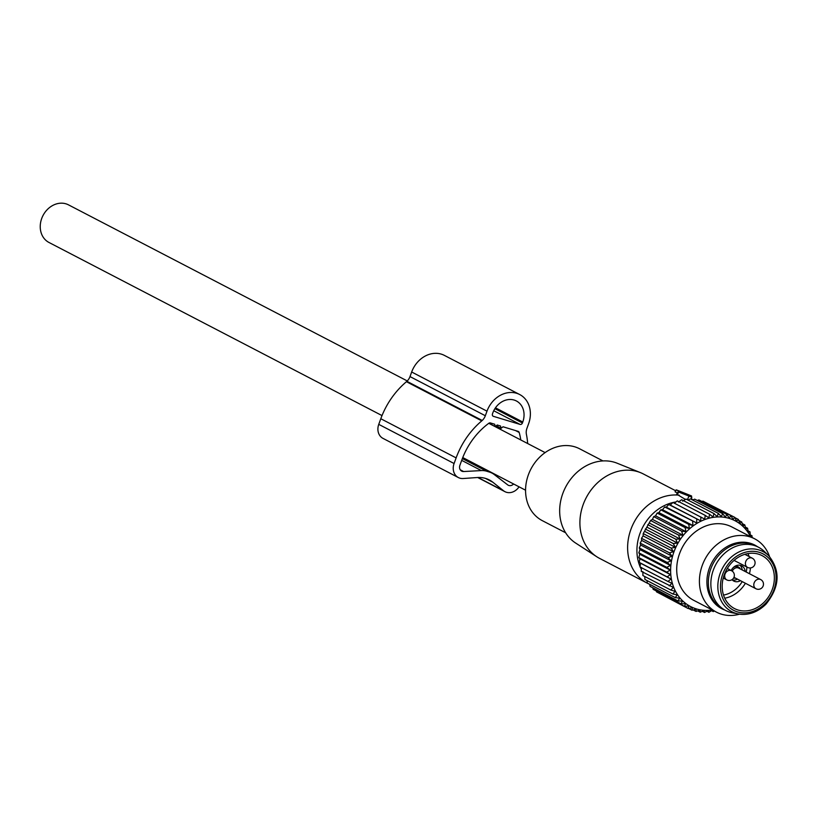 <?xml version="1.0" encoding="UTF-8"?>
<svg xmlns="http://www.w3.org/2000/svg" width="818" height="818" viewBox="0 0 818 818"><rect width="100%" height="100%" fill="white"/><g stroke="black" fill="none" stroke-linecap="round" stroke-linejoin="round"><path stroke-width="1.23" d="M382.016 415.585L48.988 242.476A21.186 17.73 -62.5 0 1 42.311 216.985A21.186 17.73 -62.5 0 1 65.982 203.835A21.186 17.73 -62.5 0 1 68.528 204.878L407.262 380.943M678.603 492.027L681.834 492.845L676.639 489.962L691.568 495.964L691.404 499.389L691.793 497.18L678.603 492.027L677.406 494.634L685.453 499.43M677.365 493.029L675.249 491.935L676.312 489.972M691.476 498.98A47.546 39.785 -62.5 0 1 693.04 499.87M649.42 584.195A47.546 39.785 -62.5 0 1 647.253 583.162L599.533 558.357A47.546 39.785 -62.5 0 1 596.772 556.751A47.546 39.785 -62.5 0 1 588.899 549.676A47.546 39.785 -62.5 0 1 589.359 492.416A47.546 39.785 -62.5 0 1 640.494 472.64A47.546 39.785 -62.5 0 1 643.388 473.98L675.658 490.749M647.253 583.162A47.546 39.785 -62.5 0 1 636.609 574.481A47.546 39.785 -62.5 0 1 634.247 521.925A47.546 39.785 -62.5 0 1 679.226 495.187M641.373 569.389A44.09 36.892 -62.5 0 1 640.259 567.068M640.054 566.598A44.09 36.892 -62.5 0 1 672.917 502.528M673.03 502.497A44.09 36.892 -62.5 0 1 675.965 501.945M640.494 472.64L617.191 463.233A45.133 37.771 117.5 0 0 568.643 482.006A45.133 37.771 117.5 0 0 568.203 536.363A45.133 37.771 117.5 0 0 575.688 543.08L596.772 556.751M565.627 532.763L542.283 520.637A40.481 33.875 -62.5 0 1 533.224 513.244A40.481 33.875 -62.5 0 1 534.543 463.162A40.481 33.875 -62.5 0 1 579.625 448.796L602.968 460.933M760.699 579.563A5.164 4.325 117.5 0 0 757.867 579.297A5.164 4.325 117.5 0 0 753.91 583.735A5.164 4.325 117.5 0 0 755.934 588.735A5.164 5.164 0 0 0 763.45 584.706A5.164 5.164 0 0 0 760.699 579.563L738.736 568.142A5.164 4.325 117.5 0 0 735.903 567.876A5.164 4.325 117.5 0 0 732.294 571.189M733.961 577.314L755.934 588.735M733.296 567.528A6.043 5.051 -62.5 0 1 735.085 566.68A6.043 5.051 -62.5 0 1 738.398 566.986A6.043 5.051 -62.5 0 1 740.321 568.97M735.546 578.142A6.043 5.051 -62.5 0 1 733.603 578.019M738.061 566.833A6.043 5.051 117.5 0 0 737.744 566.649A6.043 5.051 117.5 0 0 735.014 566.22M758.429 547.201L755.924 545.892A35.634 29.816 117.5 0 0 720.137 553.888A35.634 29.816 117.5 0 0 723.051 609.134L725.566 610.443A35.634 29.816 -62.5 0 1 722.652 555.197A35.634 29.816 -62.5 0 1 758.429 547.201A35.634 29.816 -62.5 0 1 764.349 551.475L768.664 555.657C780.679 570.678 779.799 586.833 766.026 604.103C757.673 612.293 748.439 615.576 738.357 613.96A33.865 28.333 -62.5 0 1 718.306 592.109A33.865 28.333 -62.5 0 1 729.043 559.195A33.865 28.333 -62.5 0 1 768.664 555.657M765.812 604.093A33.865 28.333 -62.5 0 1 738.357 613.96L732.458 612.825A35.634 29.816 -62.5 0 1 725.566 610.443M732.069 562.293A29.847 24.98 -62.5 0 1 762.039 555.606A29.847 24.98 -62.5 0 1 764.482 601.874A29.847 24.98 -62.5 0 1 734.513 608.572A29.847 24.98 -62.5 0 1 732.069 562.293M731.169 570.524A8.579 7.178 -62.5 0 1 741.681 565.831A8.579 7.178 -62.5 0 1 743.603 567.395A8.579 7.178 -62.5 0 1 745.188 571.506M740.423 580.678A8.579 7.178 -62.5 0 1 733.766 581.056A8.579 7.178 -62.5 0 1 731.998 579.665M740.065 565.269A8.579 7.178 -62.5 0 1 740.587 565.831A8.579 7.178 -62.5 0 1 742.182 569.941M737.407 579.103A8.579 7.178 -62.5 0 1 732.376 580.054M640.514 563.203L670.954 579.021L667.958 581.465L640.013 566.946L640.514 563.203L639.195 562.355L639.932 558.766L638.797 557.62L639.758 554.236L638.827 552.804L639.993 549.635L639.298 547.948L640.637 545.013L640.187 543.101L641.69 540.422L641.496 538.295L643.122 535.902L643.204 533.592L650.586 520.504L652.447 519.379L653.715 516.628L655.555 515.841L657.13 513.06L658.919 512.61L660.801 509.829L662.519 509.716L664.697 506.966L666.302 507.18L668.766 504.512L670.239 505.043L672.979 502.467L704.738 519.144L705.228 515.401L677.294 500.872L674.298 503.315M678.429 502.027L681.66 499.737L709.605 514.266L713.03 516.986L713.991 513.592L686.057 499.072L682.59 501.168M688.03 500.095L690.423 498.878L718.357 513.397L721.323 516.618L722.662 513.684L694.727 499.164L692.652 500.043M697.263 500.483L698.92 499.921L726.854 514.45L729.267 518.06L730.903 515.667L702.959 501.148L701.834 501.444M706.353 502.917L734.758 517.354L736.589 521.25L738.388 519.471L734.901 517.661M752.079 537.467L752.049 535.81L750.259 534.88M738.388 519.471L739.922 523.469L741.762 522.017L742.989 526.066L744.84 524.941L745.76 529.031L747.601 528.244L748.225 532.324L750.014 531.874L750.341 535.923L752.049 535.81M730.903 515.667L733.03 519.44L734.758 517.354M722.662 513.684L725.351 517.119L726.854 514.45M713.991 513.592L717.192 516.577L718.357 513.397M705.228 515.401L708.869 517.845L709.605 514.266M670.239 505.043L700.678 520.872L700.914 516.996M700.678 520.872L668.766 504.512M666.302 507.18L696.742 523.009L696.701 519.031M696.742 523.009L664.697 506.966M662.519 509.716L692.958 525.534L692.631 521.485M692.958 525.534L688.746 524.348L660.801 509.829M658.919 512.61L689.359 528.428L688.746 524.348M689.359 528.428L685.075 527.579L657.13 513.06M655.555 515.841L685.995 531.669L685.075 527.579M712.355 610.013A48.323 40.44 -62.5 0 1 672.877 585.044A48.323 40.44 -62.5 0 1 686.609 531.628A48.323 40.44 -62.5 0 1 750.495 536.639M660.054 593.704L688.142 608.531L688.807 605.933L684.513 606.414L656.568 591.884L656.189 590.903M652.713 587.764L653.193 589.349L681.138 603.868L682.416 601.118L678.05 600.944L650.116 586.414L649.635 584.297M646.956 580.535L647.355 583.122L675.3 597.641L677.181 594.86L672.887 594.011L644.942 579.481L644.696 576.485M642.866 571.577L642.907 575.555L670.842 590.075L673.306 587.396L641.261 571.363L641.496 567.487M741.762 522.017L738.766 520.452M744.84 524.941L742.243 523.592M747.601 528.244L745.331 527.058M750.014 531.874L748 530.831M652.447 519.379L682.887 535.207L681.66 531.148L653.715 516.628M682.887 535.207L678.521 535.033L650.586 520.504M649.615 523.203L680.055 539.021L678.521 535.033M680.055 539.021L675.709 539.174L647.774 524.655M647.11 527.252L677.549 543.07L675.709 539.174M677.549 543.07L673.245 543.551L645.31 529.031M644.932 531.495L675.371 547.324L673.245 543.551M675.371 547.324L671.149 548.111L643.204 533.592M643.122 535.902L673.562 551.731L671.149 548.111M673.562 551.731L669.431 552.815L641.496 538.295M641.69 540.422L672.12 556.25L669.431 552.815M672.12 556.25L668.122 557.62L640.187 543.101M640.637 545.013L671.077 560.841L668.122 557.62M671.077 560.841L667.232 562.467L639.298 547.948M639.993 549.635L670.433 565.453L667.232 562.467M670.433 565.453L666.772 567.334L638.827 552.804M639.758 554.236L670.198 570.054L666.772 567.334M670.198 570.054L666.731 572.15L638.797 557.62M639.932 558.766L670.371 574.594L666.731 572.15M670.371 574.594L667.13 576.874L639.195 562.355M670.954 579.021L667.13 576.874M669.196 585.882L671.936 583.306L667.958 581.465M672.887 594.011L675.065 591.261L670.842 590.075M678.05 600.944L679.635 598.152L675.3 597.641M684.513 606.414L685.484 603.715L681.138 603.868M714.216 610.985L713.296 611.619L712.366 610.197L708.899 612.293L708.204 610.606L704.533 612.477L704.083 610.565L700.239 612.201L700.044 610.064L696.046 611.435L696.128 609.124L691.997 610.218L692.376 607.743L688.142 608.531M685.995 531.669L681.66 531.148M739.564 614.165A41.35 34.601 -62.5 0 1 716.486 612.161L693.776 600.351A41.35 34.601 -62.5 0 1 690.402 536.25A41.35 34.601 -62.5 0 1 731.916 526.986L754.625 538.786A41.35 34.601 -62.5 0 1 769.523 556.526M713.296 611.619L711.537 610.709M708.899 612.293L706.936 611.261M704.533 612.477L702.304 611.322M700.239 612.201L697.693 610.882M696.046 611.435L693.122 609.921M691.997 610.218L688.603 608.449M716.486 612.161A41.35 34.601 -62.5 0 1 713.102 548.06A41.35 34.601 -62.5 0 1 754.625 538.786M724.584 609.931A35.828 29.98 -62.5 0 1 718.777 553.101A35.828 29.98 -62.5 0 1 757.458 546.69M485.381 478.356L492.865 482.242A31.012 25.951 -62.5 0 0 489.307 479.931A31.012 25.951 -62.5 0 0 485.636 478.438A31.012 25.951 -62.5 0 0 485.575 478.418A31.012 25.951 -62.5 0 0 477.293 477.528L463.182 478.52A12.403 10.378 -62.5 0 1 458.346 477.548L383.018 438.397A12.403 10.378 -62.5 0 1 378.754 424.358L380.799 418.734A75.021 62.781 -62.5 0 1 406.434 381.709A10.399 8.701 -62.5 0 0 406.894 381.311A10.337 8.65 117.5 0 0 410.002 376.587L411.669 372.006A25.839 21.626 117.5 0 1 444.379 355.39L519.716 394.542A25.839 21.626 117.5 0 1 528.592 423.775L526.925 428.356A10.337 8.65 117.5 0 0 526.322 433.837A10.399 8.701 -62.5 0 0 526.414 434.368A75.021 62.781 -62.5 0 1 527.671 443.53M519.716 394.542A25.839 21.626 117.5 0 0 486.996 411.168L485.33 415.738A10.337 8.65 117.5 0 1 482.221 420.462A10.399 8.701 -62.5 0 1 481.761 420.871L406.434 381.709M461.7 460.37L481.352 470.585L463.632 471.536A5.164 4.325 -62.5 0 1 461.679 471.127A5.164 4.325 -62.5 0 1 459.91 465.278L461.955 459.655A67.792 56.718 -62.5 0 1 488.837 423.264A2.096 1.748 -62.5 0 1 490.391 422.937L494.706 424.245L495.248 426.567L497.201 425.002L500.524 426.014L501.066 428.325L503.019 426.771L518.152 431.362A2.096 1.748 -62.5 0 1 519.185 432.456A67.792 56.718 -62.5 0 1 520.79 439.951M522.416 422.978L522.774 422.006A18.609 15.573 117.5 0 0 516.373 400.963A18.609 15.573 117.5 0 0 492.814 412.926L492.467 413.898A2.065 1.728 117.5 0 0 493.428 416.342L520.043 424.409A2.065 1.728 117.5 0 0 522.416 422.978L494.9 408.683M458.346 477.548A12.403 10.378 -62.5 0 1 454.082 463.52L378.754 424.358M380.799 418.734L456.127 457.896L454.082 463.52M456.127 457.896A75.021 62.781 -62.5 0 1 481.761 420.871M481.352 470.585A20.675 17.301 -62.5 0 1 486.638 471.209L462.354 458.591M462.548 458.07L489.512 472.088L486.638 471.209M489.512 472.088A20.675 17.301 -62.5 0 1 491.996 473.101A20.675 17.301 -62.5 0 1 494.154 474.471L507.733 484.91A5.164 4.325 -62.5 0 0 508.275 485.248A5.164 4.325 -62.5 0 0 513.581 483.97M519.062 486.822A12.403 10.378 -62.5 0 1 504.941 491.669A12.403 10.378 -62.5 0 1 503.52 490.749L477.998 477.487M492.865 482.242L503.52 490.749M488.867 423.243L495.248 426.567M496.209 425.8L501.066 428.325M688.92 496.301L687.345 499.737M731.578 570.739A5.164 4.325 117.5 0 0 728.746 570.473A5.164 4.325 117.5 0 0 724.799 574.911A5.164 4.325 117.5 0 0 726.813 579.911A5.164 5.164 0 0 0 734.329 575.882A5.164 5.164 0 0 0 731.578 570.739L727.274 568.5M752.304 558.213A5.164 4.325 117.5 0 0 749.472 557.948A5.164 4.325 117.5 0 0 745.515 562.385A5.164 4.325 117.5 0 0 747.54 567.385A5.164 5.164 0 0 0 755.055 563.357A5.164 5.164 0 0 0 752.304 558.213L744.809 554.318M730.995 560.984A31.82 26.626 -62.5 0 1 770.075 559.655A31.82 26.626 -62.5 0 1 765.556 603.183A31.82 26.626 -62.5 0 1 726.476 604.512A31.82 26.626 -62.5 0 1 730.995 560.984M745.413 583.265A29.847 24.98 -62.5 0 1 740.627 589.471A29.847 24.98 -62.5 0 1 724.748 598.203M747.949 553.561A29.847 24.98 -62.5 0 1 749.135 556.567M750.413 567.937A29.847 24.98 -62.5 0 1 749.452 573.715M742.233 581.618A27.26 22.812 -62.5 0 1 737.969 587.109A27.26 22.812 -62.5 0 1 723.521 595.075M746.936 567.068A27.26 22.812 -62.5 0 1 746.2 572.027M411.669 372.006L486.996 411.168M410.002 376.587L485.33 415.738M406.894 381.311L482.221 420.462M495.473 407.824L522.774 422.006M493.755 410.738L520.043 424.409M463.632 471.536L460.237 469.767M519.185 432.456L515.534 430.565M525.575 490.207L462.753 457.559M545.115 452.599L488.765 423.315M676.169 489.87L675.075 491.761M678.102 491.761L676.67 494.236M723.245 578.05L726.813 579.911M734.083 560.391L747.54 567.385M737.744 566.649L738.398 566.986M491.996 473.101L462.64 457.835M504.941 491.669L477.671 477.497"/></g></svg>
